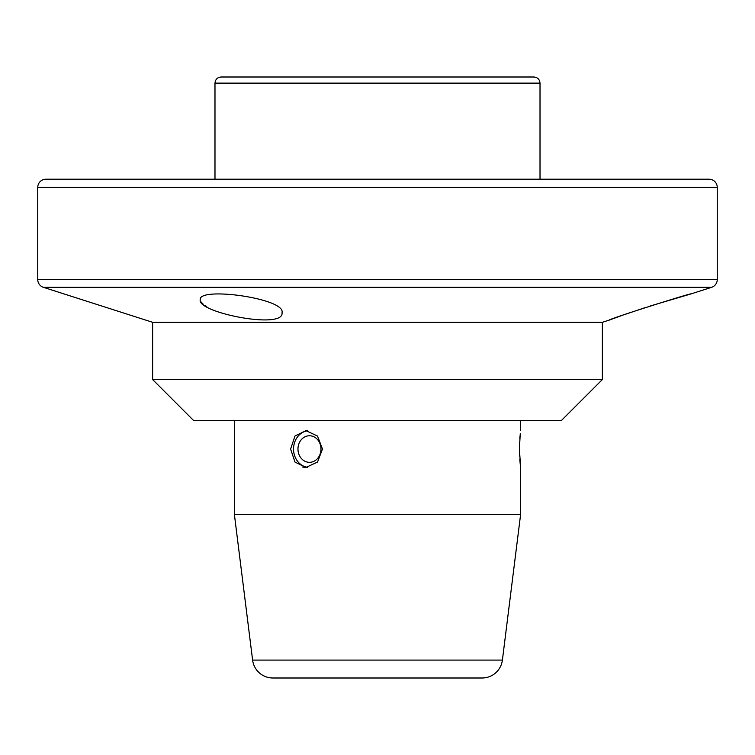 <?xml version="1.0" encoding="UTF-8"?>
<svg xmlns="http://www.w3.org/2000/svg" width="755" height="755" viewBox="0 0 755 755"><rect width="100%" height="100%" fill="white"/><g stroke="black" fill="none" stroke-linecap="round" stroke-linejoin="round"><path stroke-width="1.13" d="M320.979 449.046A13.288 11.504 -90 0 0 309.475 435.758A13.288 11.504 -90 0 0 297.97 449.046A13.288 11.504 -90 0 0 309.475 462.334A13.288 11.504 -90 0 0 320.979 449.046M322.47 449.046L317.515 436.041L305.945 430.652L294.978 436.031L290.609 449.046L294.978 462.06L305.945 467.449L317.506 462.06L322.47 449.046M307.71 430.765A18.394 15.93 -90 0 0 293.544 449.046A18.394 15.93 -90 0 0 307.71 467.336M520.242 433.766L519.421 449.046L520.61 467.449L520.61 514.466L234.39 514.466L252.604 660.096A20.442 20.442 0 0 0 272.895 677.999L482.105 677.999L272.895 677.999M519.468 445.365L519.591 442.071M519.789 438.834L520.016 436.031M282.03 312.74C284.371 329.963 196.526 312.438 200.264 299.754C197.98 286.362 286.041 298.385 282.03 312.74M621.525 315.618L609.313 320.082C607.747 319.346 692.382 292.553 691.08 293.893L650.102 306.039M646.129 307.313L623.432 314.939M252.604 660.096L502.396 660.096A20.442 20.442 0 0 1 482.105 677.999M691.08 293.893L711.569 287.334A8.173 8.173 0 0 0 717.25 279.539L717.25 187.391A8.173 8.173 0 0 0 709.077 179.209L45.923 179.209A8.173 8.173 0 0 0 37.75 187.391L37.75 279.539L717.25 279.539M609.313 320.082L602.367 322.309L152.633 322.309L43.431 287.334A8.173 8.173 0 0 1 37.75 279.539M152.633 322.309L152.633 379.548L602.367 379.548L602.367 322.309M602.367 379.548L561.484 420.431L193.516 420.431L152.633 379.548M502.396 660.096L520.61 514.466M234.39 420.431L234.39 514.466M520.61 420.431L520.61 430.652M520.61 467.449L520.431 466.024M520.242 464.363L519.789 459.248M519.591 456.029L519.468 452.641M302.68 467.052L305.945 467.449M458.625 677.999L296.375 677.999M201.038 301.925L203.255 304.237M204.954 305.492L206.738 306.615M221.121 77.001L533.879 77.001C537.607 77.359 539.655 79.407 540.014 83.135L214.986 83.135C215.345 79.407 217.393 77.359 221.121 77.001M404.076 77.001L383.568 77.001M711.569 287.334L43.431 287.334M717.25 187.391L37.75 187.391M214.986 83.135L214.986 179.209M540.014 83.135L540.014 179.209"/></g></svg>
